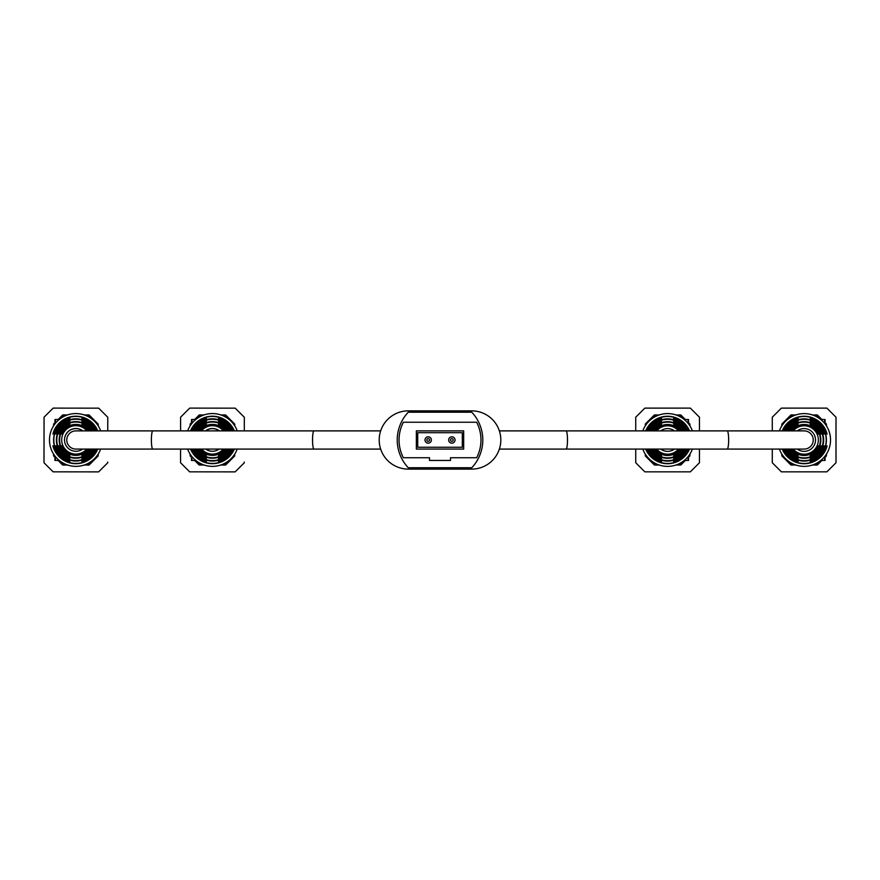 <?xml version="1.0" encoding="UTF-8"?>
<svg xmlns="http://www.w3.org/2000/svg" width="880" height="880" viewBox="0 0 880 880"><rect width="100%" height="100%" fill="white"/><g stroke="black" fill="none" stroke-linecap="round" stroke-linejoin="round"><path stroke-width="1.32" d="M804.144 430.881A9.108 9.108 0 0 1 813.241 439.978A9.108 9.108 0 0 1 804.144 449.086L727.232 449.086A9.108 1.408 90 0 0 728.651 439.978A9.108 1.408 90 0 0 727.232 430.881L804.144 430.881M688.534 456.06L688.534 460.46L684.244 460.46M684.244 419.496L688.534 419.496L688.534 423.907M685.344 460.46L680.79 465.014L675.972 465.014M645.293 454.102L645.293 455.917L654.39 465.014L659.208 465.014M659.208 414.953L654.39 414.953L645.293 424.05L645.293 425.854M685.344 419.496L680.79 414.953L675.972 414.953M688.534 422.686L689.898 424.05L689.898 425.854M688.534 457.281L689.898 455.917L689.898 454.102M635.734 430.881L635.734 417.219L644.831 408.122L690.349 408.122L699.457 417.219L699.457 430.881M699.457 449.086L699.457 462.737L690.349 471.845L644.831 471.845L635.734 462.737L635.734 449.086M688.072 419.496L688.072 423.324M688.072 456.632L688.072 460.46M673.596 418.66L673.596 418.517A22.297 22.297 0 0 1 687.94 430.881M687.94 449.086A22.297 22.297 0 0 1 673.596 461.45L673.596 461.208A22.055 22.055 0 0 0 687.676 449.086M674.421 430.881A11.374 11.374 0 0 0 660.759 430.881M656.689 430.881A14.201 14.201 0 0 1 678.491 430.881M681.098 430.881A16.28 16.28 0 0 0 673.596 424.842L673.596 424.402A16.698 16.698 0 0 1 681.593 430.881M684.365 430.881A19.085 19.085 0 0 0 673.596 421.872L673.596 421.432A19.492 19.492 0 0 1 684.838 430.881M687.676 430.881A22.055 22.055 0 0 0 673.596 418.759L673.596 418.517M642.807 430.881A26.4 26.4 0 0 1 692.373 430.881M647.24 430.881A22.297 22.297 0 0 1 661.584 418.517L661.584 418.759A22.055 22.055 0 0 0 647.504 430.881M650.353 430.881A19.492 19.492 0 0 1 661.584 421.432L661.584 421.872A19.085 19.085 0 0 0 650.826 430.881M653.587 430.881A16.698 16.698 0 0 1 661.584 424.402L661.584 424.842A16.28 16.28 0 0 0 654.093 430.881M689.502 430.881A23.716 23.716 0 0 0 645.689 430.881M645.942 430.881A23.485 23.485 0 0 1 689.238 430.881M686.631 430.881A21.098 21.098 0 0 0 648.549 430.881M649.011 430.881A20.691 20.691 0 0 1 686.169 430.881M683.474 430.881A18.304 18.304 0 0 0 651.706 430.881M652.19 430.881A17.886 17.886 0 0 1 682.99 430.881M680.152 430.881A15.51 15.51 0 0 0 655.039 430.881M655.556 430.881A15.092 15.092 0 0 1 679.635 430.881M651.706 449.086A18.304 18.304 0 0 0 683.474 449.086M682.99 449.086A17.886 17.886 0 0 1 652.19 449.086M645.689 449.086A23.716 23.716 0 0 0 689.502 449.086M689.238 449.086A23.485 23.485 0 0 1 645.942 449.086M648.549 449.086A21.098 21.098 0 0 0 686.631 449.086M686.169 449.086A20.691 20.691 0 0 1 649.011 449.086M655.039 449.086A15.51 15.51 0 0 0 680.152 449.086M679.635 449.086A15.092 15.092 0 0 1 655.556 449.086M678.491 449.086A14.201 14.201 0 0 1 656.689 449.086M654.093 449.086A16.28 16.28 0 0 0 661.584 455.114L661.584 455.565A16.698 16.698 0 0 1 653.587 449.086M650.826 449.086A19.085 19.085 0 0 0 661.584 458.095L661.584 458.535A19.492 19.492 0 0 1 650.353 449.086M647.504 449.086A22.055 22.055 0 0 0 661.584 461.208L661.584 461.45A22.297 22.297 0 0 1 647.24 449.086M692.373 449.086A26.4 26.4 0 0 1 642.807 449.086M684.838 449.086A19.492 19.492 0 0 1 673.596 458.535L673.596 458.095A19.085 19.085 0 0 0 684.365 449.086M681.593 449.086A16.698 16.698 0 0 1 673.596 455.565L673.596 455.114A16.28 16.28 0 0 0 681.098 449.086M660.759 449.086A11.374 11.374 0 0 0 674.421 449.086M661.584 419.749L661.584 418.759M661.584 422.686L661.584 421.872M656.865 415.855L655.303 415.855L653.51 417.659M681.681 417.659L679.877 415.855L678.315 415.855M678.315 464.101L679.877 464.101L681.681 462.308M653.51 462.308L655.303 464.101L656.865 464.101M75.889 449.086A9.108 9.108 0 0 1 66.781 439.978A9.108 9.108 0 0 1 75.889 430.881L152.79 430.881A9.108 1.408 -90 0 0 151.382 439.978A9.108 1.408 -90 0 0 152.79 449.086L75.889 449.086M54.967 423.863L54.978 419.485L59.202 419.507M44 462.726L53.097 471.834L98.604 471.878L107.723 462.803L98.604 471.889L53.097 471.834L44 462.726L44.055 417.197L53.163 408.111L98.681 408.166L107.778 417.274L107.756 430.881L107.778 418.033M107.723 462.088L107.723 462.792M59.257 460.471L54.923 460.449L54.934 456.016M58.157 419.496L62.711 414.942L58.157 419.496M84.392 414.975L89.111 414.975L98.208 424.094L89.111 414.986L84.414 414.975M62.711 414.942L67.441 414.953L62.711 414.953M84.139 465.036L89.056 465.047L98.175 455.95L98.175 454.113M98.208 425.865L98.208 424.094M58.113 460.46L62.656 465.014L67.573 465.025M54.934 457.281L53.57 455.906L53.57 454.058L53.57 455.906M53.603 424.039L53.603 425.81L53.603 424.05L54.967 422.675L53.603 424.039M55.385 460.449L55.385 456.599M55.429 423.28L55.429 419.518M82.676 430.881A11.374 11.374 0 0 0 64.504 439.945A11.374 11.374 180 0 1 82.709 430.881M69.85 461.219L69.85 461.395A22.297 22.297 180 0 1 69.905 418.462L69.905 418.638M82.841 430.881A11.374 11.374 0 0 0 64.504 439.868A11.374 11.374 0 0 0 82.588 449.086M86.702 449.086A14.201 14.201 180 0 1 61.688 439.868A14.201 14.201 180 0 1 86.867 430.881M59.609 439.879A16.28 16.28 0 0 0 69.861 455.026L69.861 455.477A16.698 16.698 180 0 1 69.894 424.314L69.894 424.754A16.28 16.28 0 0 0 59.609 439.879M56.804 439.89A19.085 19.085 0 0 0 69.861 458.018L69.861 458.458A19.492 19.492 180 0 1 69.905 421.366L69.905 421.795A19.085 19.085 0 0 0 56.804 439.89M69.905 418.462L69.905 418.704A22.055 22.055 0 0 0 69.85 461.153L69.85 461.395M100.661 449.086A26.4 26.4 180 0 1 49.489 439.934A26.4 26.4 180 0 1 100.672 430.881M96.217 449.086A22.297 22.297 180 0 1 81.873 461.417L81.873 461.164A22.055 22.055 0 0 0 95.953 449.086M93.093 449.086A19.492 19.492 180 0 1 81.873 458.469L81.873 458.029A19.085 19.085 0 0 0 92.62 449.086M89.837 449.086A16.698 16.698 180 0 1 81.873 455.488L81.873 455.037A16.28 16.28 0 0 0 89.331 449.086M97.515 449.086A23.485 23.485 180 0 1 53.152 445.841L52.91 445.841A23.716 23.716 0 0 0 97.779 449.086M94.435 449.086A20.691 20.691 180 0 1 56.056 445.819L55.627 445.819A21.098 21.098 0 0 0 94.897 449.086M91.245 449.086A17.886 17.886 180 0 1 58.993 445.808L58.553 445.808A18.304 18.304 0 0 0 91.729 449.086M87.857 449.086A15.092 15.092 180 0 1 61.996 445.797L61.545 445.797A15.51 15.51 0 0 0 88.385 449.086M91.806 430.881A18.304 18.304 0 0 0 58.575 433.972L59.015 433.972A17.886 17.886 180 0 1 91.333 430.881M97.812 430.881A23.716 23.716 0 0 0 52.921 434.005L53.163 434.005A23.485 23.485 180 0 1 97.548 430.881M94.952 430.881A21.098 21.098 0 0 0 55.638 433.994L56.067 433.983A20.691 20.691 180 0 1 94.49 430.881M88.506 430.881A15.51 15.51 0 0 0 61.556 433.961L62.007 433.961A15.092 15.092 180 0 1 88 430.881M89.441 430.881A16.28 16.28 0 0 0 81.917 424.765L81.917 424.325A16.698 16.698 180 0 1 89.936 430.881M92.686 430.881A19.085 19.085 0 0 0 81.917 421.817L81.917 421.377A19.492 19.492 180 0 1 93.159 430.881M95.997 430.881A22.055 22.055 0 0 0 81.917 418.726L81.917 418.473A22.297 22.297 180 0 1 96.261 430.881M90.057 462.242L88.154 464.145L89.947 462.308M61.776 462.275L63.569 464.068L65.23 464.112M86.493 464.134L88.154 464.145M65.142 464.079L63.569 464.112L61.666 462.209M86.581 464.101L88.154 464.101M65.197 415.833L63.624 415.822L61.831 417.615M90.002 417.648L88.209 415.855L86.636 415.855M408.331 469.117A29.128 29.128 0 0 1 379.203 439.978A29.128 29.128 0 0 1 408.331 410.85L471.691 410.85A29.128 29.128 0 0 1 500.819 439.978A29.128 29.128 0 0 1 471.691 469.117L408.331 469.117M191.51 423.863L191.521 419.485L195.756 419.507M180.543 462.726L189.64 471.834L235.158 471.878L244.266 462.803L235.158 471.889L189.64 471.834L180.543 462.726L180.565 449.086M244.321 418.033L244.31 430.881L244.321 417.274L235.224 408.166L189.717 408.111L180.598 417.197L180.587 430.881M244.266 462.088L244.266 462.792M195.8 460.471L191.477 460.449L191.477 456.016M194.711 419.496L199.265 414.942L194.711 419.496M220.935 414.975L225.665 414.975L234.751 424.094L225.665 414.986L220.968 414.975M203.962 414.964L199.265 414.953M203.984 414.953L199.265 414.942M220.693 465.036L225.61 465.047L234.718 455.95L234.718 454.113M234.751 425.865L234.751 424.094M194.656 460.46L199.21 465.014L204.127 465.025M191.477 457.281L190.113 455.906L190.113 454.058L190.113 455.906M190.146 424.039L190.146 425.81L190.146 424.05L191.521 422.675L190.146 424.039M191.928 460.449L191.928 456.599M191.972 423.28L191.972 419.518M205.612 430.881A11.374 11.374 180 0 1 219.252 430.881A11.374 11.374 0 0 0 205.645 430.881M206.404 461.219L206.404 461.395A22.297 22.297 180 0 1 192.104 449.086M192.06 430.881A22.297 22.297 180 0 1 206.448 418.462L206.448 418.638M205.744 449.086A11.374 11.374 0 0 0 219.131 449.086M223.256 449.086A14.201 14.201 180 0 1 201.619 449.086M198.99 449.086A16.28 16.28 0 0 0 206.404 455.026L206.404 455.477A16.698 16.698 180 0 1 198.484 449.086M195.701 449.086A19.085 19.085 0 0 0 206.404 458.018L206.404 458.458A19.492 19.492 180 0 1 195.228 449.086M192.368 449.086A22.055 22.055 0 0 0 206.404 461.153L206.404 461.395M237.204 449.086A26.4 26.4 180 0 1 187.66 449.086M232.76 449.086A22.297 22.297 180 0 1 218.416 461.417L218.416 461.164A22.055 22.055 0 0 0 232.507 449.086M229.647 449.086A19.492 19.492 180 0 1 218.416 458.469L218.427 458.029A19.085 19.085 0 0 0 229.163 449.086M226.38 449.086A16.698 16.698 180 0 1 218.427 455.488L218.427 455.037A16.28 16.28 0 0 0 225.874 449.086M190.542 449.086A23.716 23.716 0 0 0 234.322 449.086M234.069 449.086A23.485 23.485 180 0 1 190.806 449.086M193.424 449.086A21.098 21.098 0 0 0 231.451 449.086M230.978 449.086A20.691 20.691 180 0 1 193.886 449.086M196.592 449.086A18.304 18.304 0 0 0 228.272 449.086M227.788 449.086A17.886 17.886 180 0 1 197.076 449.086M199.947 449.086A15.51 15.51 0 0 0 224.928 449.086M224.4 449.086A15.092 15.092 180 0 1 200.464 449.086M228.36 430.881A18.304 18.304 0 0 0 196.515 430.881M196.988 430.881A17.886 17.886 180 0 1 227.876 430.881M234.355 430.881A23.716 23.716 0 0 0 190.509 430.881M190.773 430.881A23.485 23.485 180 0 1 234.102 430.881M231.495 430.881A21.098 21.098 0 0 0 193.369 430.881M193.831 430.881A20.691 20.691 180 0 1 231.033 430.881M225.06 430.881A15.51 15.51 0 0 0 199.815 430.881M200.321 430.881A15.092 15.092 180 0 1 224.543 430.881M201.454 430.881A14.201 14.201 180 0 1 223.41 430.881M225.995 430.881A16.28 16.28 0 0 0 218.46 424.765L218.46 424.325A16.698 16.698 180 0 1 226.49 430.881M229.24 430.881A19.085 19.085 0 0 0 218.46 421.817L218.46 421.377A19.492 19.492 180 0 1 229.713 430.881M232.54 430.881A22.055 22.055 0 0 0 218.471 418.726L218.471 418.473A22.297 22.297 180 0 1 232.804 430.881M187.649 430.881A26.4 26.4 180 0 1 237.226 430.881M206.448 418.462L206.448 418.704A22.055 22.055 0 0 0 192.324 430.881M195.162 430.881A19.492 19.492 180 0 1 206.448 421.366L206.448 421.795A19.085 19.085 0 0 0 195.635 430.881M198.385 430.881A16.698 16.698 180 0 1 206.448 424.314L206.448 424.754A16.28 16.28 0 0 0 198.88 430.881M219.384 430.881A11.374 11.374 0 0 0 205.48 430.881M226.6 462.242L224.697 464.145L226.49 462.308M198.319 462.275L200.112 464.068L201.773 464.112M223.036 464.134L224.697 464.145M201.685 464.079L200.112 464.112L198.209 462.209M223.124 464.101L224.697 464.101M201.74 415.833L200.178 415.822L198.374 417.615M226.545 417.648L224.752 415.855L223.19 415.855M416.35 430.881L416.35 449.086L463.683 449.086L463.683 430.881L416.35 430.881M476.652 457.732A38.621 38.621 0 0 0 476.652 422.235L403.37 422.235A38.621 38.621 0 0 0 403.37 457.732L429.539 457.732L429.539 460.46L450.483 460.46L450.483 457.732L476.652 457.732M417.714 447.26L462.319 447.26L462.319 432.696L417.714 432.696L417.714 447.26M408.265 412.214A40.436 40.436 0 0 0 408.265 467.742L471.757 467.742A40.436 40.436 0 0 0 471.757 412.214L408.265 412.214M451.847 436.799A3.19 3.19 0 0 1 455.037 439.978A3.19 3.19 0 0 1 451.847 443.168A3.19 3.19 0 0 1 448.657 439.978A3.19 3.19 0 0 1 451.847 436.799A3.19 3.19 0 0 1 455.037 439.978A3.19 3.19 0 0 1 451.847 443.168A3.19 3.19 0 0 1 448.657 439.978A3.19 3.19 0 0 1 451.847 436.799M428.175 443.168A3.19 3.19 0 0 1 424.996 439.978A3.19 3.19 0 0 1 428.175 436.799A3.19 3.19 0 0 1 431.365 439.978A3.19 3.19 0 0 1 428.175 443.168A3.19 3.19 0 0 1 424.996 439.978A3.19 3.19 0 0 1 428.175 436.799A3.19 3.19 0 0 1 431.365 439.978A3.19 3.19 0 0 1 428.175 443.168M825.077 456.06L825.077 460.46L820.798 460.46M820.798 419.496L825.077 419.496L825.077 423.907M821.887 460.46L817.344 465.014L812.515 465.014M781.836 454.102L781.836 455.917L790.944 465.014L795.762 465.014M795.762 414.953L790.944 414.953L781.836 424.05L781.836 425.854M821.887 419.496L817.344 414.953L812.515 414.953M825.077 422.686L826.441 424.05L826.441 425.854M825.077 457.281L826.441 455.917L826.441 454.102M772.277 430.881L772.277 417.219L781.385 408.122L826.892 408.122L836 417.219L836 462.737L826.892 471.845L781.385 471.845L772.277 462.737L772.277 449.086M824.626 419.496L824.626 423.324M824.626 456.632L824.626 460.46M810.15 418.66L810.15 418.517A22.297 22.297 0 0 1 810.15 461.45L810.15 461.208A22.055 22.055 0 0 0 810.15 418.759L810.15 418.517M797.313 449.086A11.374 11.374 0 0 0 815.518 439.978A11.374 11.374 0 0 0 797.313 430.881M793.243 430.881A14.201 14.201 0 0 1 818.345 439.978A14.201 14.201 0 0 1 793.243 449.086M820.424 439.978A16.28 16.28 0 0 0 810.15 424.842L810.15 424.402A16.698 16.698 0 0 1 810.15 455.565L810.15 455.114A16.28 16.28 0 0 0 820.424 439.978M823.218 439.978A19.085 19.085 0 0 0 810.15 421.872L810.15 421.432A19.492 19.492 0 0 1 810.15 458.535L810.15 458.095A19.085 19.085 0 0 0 823.218 439.978M779.361 430.881A26.4 26.4 0 0 1 830.533 439.978A26.4 26.4 0 0 1 779.361 449.086M783.794 430.881A22.297 22.297 0 0 1 798.127 418.517L798.127 418.759A22.055 22.055 0 0 0 784.047 430.881M786.896 430.881A19.492 19.492 0 0 1 798.127 421.432L798.127 421.872A19.085 19.085 0 0 0 787.369 430.881M790.141 430.881A16.698 16.698 0 0 1 798.127 424.402L798.127 424.842A16.28 16.28 0 0 0 790.636 430.881M782.496 430.881A23.485 23.485 0 0 1 826.87 434.06L827.112 434.06A23.716 23.716 0 0 0 782.232 430.881M785.565 430.881A20.691 20.691 0 0 1 823.966 434.06L824.395 434.06A21.098 21.098 0 0 0 785.103 430.881M788.733 430.881A17.886 17.886 0 0 1 821.018 434.06L821.458 434.06A18.304 18.304 0 0 0 788.26 430.881M792.099 430.881A15.092 15.092 0 0 1 818.026 434.06L818.477 434.06A15.51 15.51 0 0 0 791.582 430.881M788.26 449.086A18.304 18.304 0 0 0 821.458 445.896L821.018 445.896A17.886 17.886 0 0 1 788.733 449.086M782.232 449.086A23.716 23.716 0 0 0 827.112 445.896L826.87 445.896A23.485 23.485 0 0 1 782.496 449.086M785.103 449.086A21.098 21.098 0 0 0 824.395 445.896L823.966 445.896A20.691 20.691 0 0 1 785.565 449.086M791.582 449.086A15.51 15.51 0 0 0 818.477 445.896L818.026 445.896A15.092 15.092 0 0 1 792.099 449.086M790.636 449.086A16.28 16.28 0 0 0 798.127 455.114L798.127 455.565A16.698 16.698 0 0 1 790.141 449.086M787.369 449.086A19.085 19.085 0 0 0 798.127 458.095L798.127 458.535A19.492 19.492 0 0 1 786.896 449.086M784.047 449.086A22.055 22.055 0 0 0 798.127 461.208L798.127 461.45A22.297 22.297 0 0 1 783.794 449.086M798.127 419.749L798.127 418.759M798.127 422.686L798.127 421.872M793.419 415.855L791.846 415.855L790.053 417.659M818.224 417.659L816.431 415.855L814.858 415.855M814.858 464.101L816.431 464.101L818.224 462.308M790.053 462.308L791.846 464.101L793.419 464.101M499.367 430.881L566.071 430.881A9.108 1.408 90 0 1 567.49 439.978A9.108 1.408 90 0 1 566.071 449.086L499.367 449.086M380.666 449.086L313.951 449.086A9.108 1.408 -90 0 1 312.543 439.978A9.108 1.408 -90 0 1 313.951 430.881L380.666 430.881M451.847 441.342A1.364 1.364 0 0 0 453.211 439.978A1.364 1.364 0 0 0 451.847 438.614A1.364 1.364 0 0 0 450.483 439.978A1.364 1.364 0 0 0 451.847 441.342M428.175 438.614A1.364 1.364 0 0 0 426.811 439.978A1.364 1.364 0 0 0 428.175 441.342A1.364 1.364 0 0 0 429.539 439.978A1.364 1.364 0 0 0 428.175 438.614M566.071 430.881L727.232 430.881M566.071 449.086L727.232 449.086M313.951 449.086L152.79 449.086M313.951 430.881L152.79 430.881"/></g></svg>
